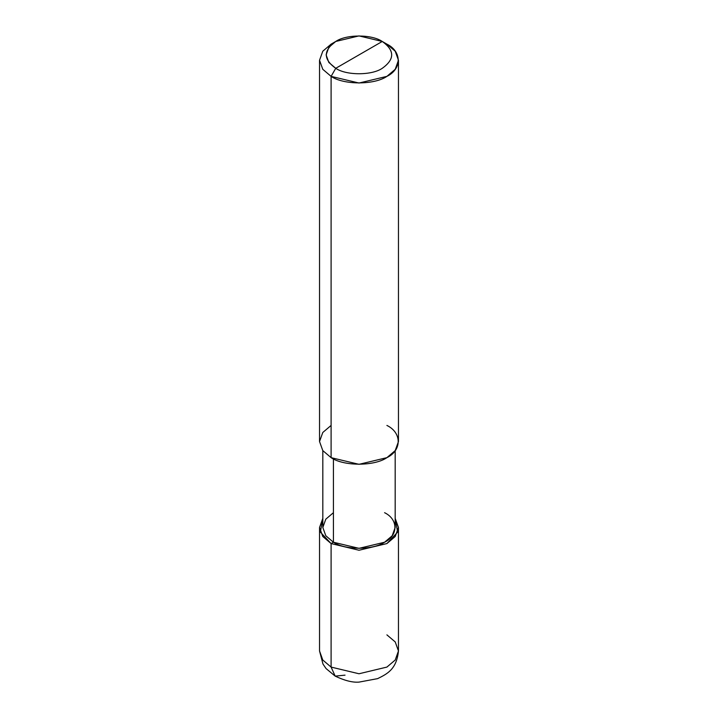 <?xml version="1.0" encoding="UTF-8"?>
<svg xmlns="http://www.w3.org/2000/svg" width="718" height="718" viewBox="0 0 718 718"><rect width="100%" height="100%" fill="white"/><g stroke="black" fill="none" stroke-linecap="round" stroke-linejoin="round"><path stroke-width="1.08" d="M319.537 527.461L319.537 650.975L322.974 664.06L326.089 668.584L335.18 676.123L331.097 667.085L322.786 660.03L319.537 650.975L322.786 660.03L331.097 667.085L331.097 543.571L320.363 532.101L322.822 518.36L319.537 527.461L322.786 536.508L331.097 543.571L359 550.248L386.903 543.571L395.214 536.508L398.463 527.461L395.178 518.36L397.637 532.101L386.903 543.571L359 550.248L331.097 543.571L333.421 542.234L331.097 543.571L331.097 667.085L335.18 676.123L345.044 675.144M335.18 676.123C344.784 680.673 352.744 682.665 359.081 682.1L377.641 678.627C387.397 673.807 396.569 669.275 398.463 650.975L395.214 660.03L386.903 667.085L359 673.762L331.097 667.085L359 673.762L386.903 667.085L395.214 660.03L398.463 650.975L395.214 641.928L386.903 634.865M331.097 425.433L322.786 432.487L319.537 441.543L322.786 450.59L331.097 457.653L331.097 76.368L335.746 68.309C346.211 75.552 371.789 75.552 382.254 68.309C394.801 59.361 394.801 50.413 382.254 41.465L335.746 68.309C323.199 59.361 323.199 50.413 335.746 41.465C346.211 34.222 371.789 34.222 382.254 41.465C394.801 50.413 394.801 59.361 382.254 68.309C371.789 75.552 346.211 75.552 335.746 68.309L382.254 41.465L359 35.9L335.746 41.465L328.817 47.343L326.116 54.882L328.817 62.43L335.746 68.309L331.097 76.368L331.097 457.653L322.786 450.59L319.537 441.543L319.537 60.258L322.786 69.305L331.097 76.368L322.786 69.305L319.537 60.258L322.786 51.211L331.097 44.148L322.786 51.211L319.537 60.258M333.421 512.697L325.801 519.168L322.822 527.461L325.801 535.754L333.421 542.234L325.801 535.754L322.822 527.461L322.822 450.644M395.178 450.644L395.178 527.461L392.199 535.754L384.579 542.234L359 548.346L333.421 542.234L333.421 458.892L333.421 542.234C344.936 550.194 373.064 550.194 384.579 542.234C398.373 535.583 398.373 519.338 384.579 512.697M398.463 60.258L395.214 51.211L386.903 44.148C401.954 51.4 401.954 69.116 386.903 76.368C374.347 85.056 343.653 85.056 331.097 76.368L359 83.037L386.903 76.368L395.214 69.305L398.463 60.258L398.463 441.543L395.214 450.59L386.903 457.653L359 464.322L331.097 457.653C343.653 466.341 374.347 466.341 386.903 457.653C401.954 450.401 401.954 432.676 386.903 425.433M386.903 44.148L382.254 41.465L386.903 44.148M398.463 650.975L398.463 527.461M331.097 44.148L335.746 41.465"/></g></svg>
